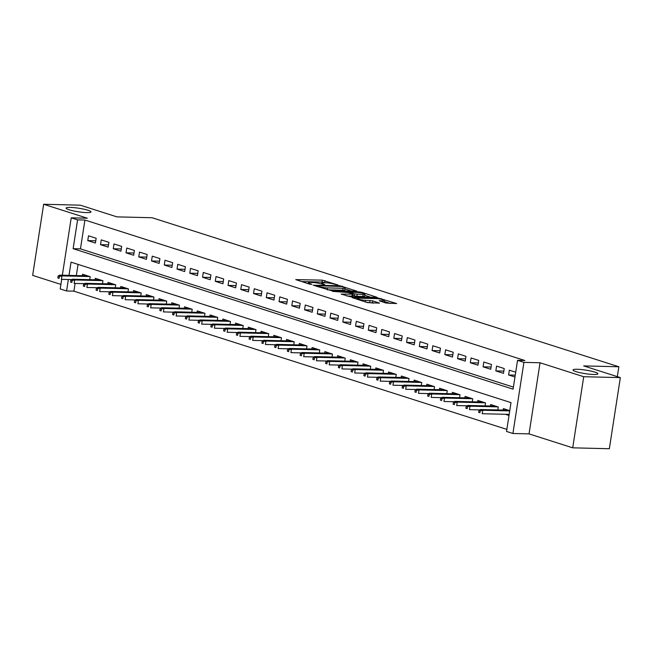 <?xml version="1.0" encoding="UTF-8"?>
<svg xmlns="http://www.w3.org/2000/svg" width="653" height="653" viewBox="0 0 653 653"><rect width="100%" height="100%" fill="white"/><g stroke="black" fill="none" stroke-linecap="round" stroke-linejoin="round"><path stroke-width="0.98" d="M338.164 285.075L322.304 280.145L295.76 279.615L309.53 284.12L311.873 284.349L309.824 283.614A6.171 0.882 8.8 0 1 308.322 282.79A6.171 0.882 8.8 0 1 310.42 282.455L312.575 282.504A6.171 0.882 8.8 0 1 321.186 283.9L324.786 284.749L323.194 283.949A6.171 0.882 8.8 0 1 321.7 283.116A6.171 0.882 8.8 0 1 323.798 282.782L325.953 282.831A6.171 0.882 8.8 0 1 334.556 284.226L338.164 285.075M577.293 369.263A12.578 1.796 8.8 0 0 573.032 369.949A12.578 1.796 8.8 0 0 580.182 372.716A12.578 1.796 8.8 0 0 593.618 374.479A12.578 1.796 8.8 0 0 597.887 373.794A12.578 1.796 8.8 0 0 590.736 371.026A12.578 1.796 8.8 0 0 577.293 369.263M70.393 207.409A12.578 1.796 8.8 0 0 66.124 208.087A12.578 1.796 8.8 0 0 73.275 210.854A12.578 1.796 8.8 0 0 86.71 212.617A12.578 1.796 8.8 0 0 90.979 211.939A12.578 1.796 8.8 0 0 83.829 209.172A12.578 1.796 8.8 0 0 70.393 207.409M386.013 303.049L396.624 303.555L378.691 298.143L352.155 297.613L367.394 302.592L379.507 303.139L372.716 300.862L365.68 300.315A5.159 0.735 8.8 0 1 360.162 299.596A5.159 0.735 8.8 0 1 357.232 298.462A5.159 0.735 8.8 0 1 358.979 298.184L376.022 298.601A5.159 0.735 8.8 0 1 381.54 299.319A5.159 0.735 8.8 0 1 384.47 300.453A5.159 0.735 8.8 0 1 382.723 300.739L379.23 300.772L386.013 303.049M620.35 377.614L609.339 448.733L572.714 447.827L583.717 376.716L620.35 377.614L583.684 365.909L618.848 366.766L152.116 217.735L116.952 216.878L80.286 205.173L43.661 204.267L87.339 218.216L71.218 217.824L77.593 219.857L84.923 220.037L524.873 360.513L517.551 360.334L523.926 362.374L512.915 433.486L506.54 431.453L511.005 402.623L71.046 262.147L68.998 275.378M583.717 376.716L540.047 362.766L523.926 362.374M357.036 291.23L339.764 285.72L313.228 285.19L331.153 290.601L357.036 291.23M361.917 292.364L377.156 297.344L350.62 296.813L341.135 294.103L352.947 294.152L348.286 292.552L332.45 291.36L359.232 291.932L361.917 292.364L361.811 293.066M43.661 204.267L32.65 275.386L60.909 284.414M505.316 414.28L509.014 415.463M96.154 238.247L88.506 235.806L87.755 240.606L95.411 243.055L96.154 238.247M108.904 242.32L101.256 239.88L100.513 244.679L108.161 247.128L108.904 242.32M121.662 246.393L114.006 243.944L113.263 248.752L120.911 251.193L121.662 246.393M134.412 250.466L126.764 248.018L126.013 252.825L133.669 255.266L134.412 250.466M147.162 254.531L139.513 252.091L138.771 256.898L146.419 259.339L147.162 254.531M159.92 258.604L152.263 256.164L151.52 260.971L159.169 263.412L159.92 258.604M172.67 262.677L165.013 260.237L164.27 265.045L171.927 267.485L172.67 262.677M185.419 266.751L177.771 264.31L177.028 269.109L184.677 271.558L185.419 266.751M198.169 270.824L190.521 268.383L189.778 273.183L197.426 275.631L198.169 270.824M210.927 274.897L203.271 272.448L202.528 277.256L210.184 279.696L210.927 274.897M223.677 278.97L216.029 276.521L215.286 281.329L222.934 283.769L223.677 278.97M236.427 283.035L228.779 280.594L228.036 285.402L235.684 287.842L236.427 283.035M249.185 287.108L241.528 284.667L240.786 289.475L248.442 291.915L249.185 287.108M261.935 291.181L254.286 288.74L253.535 293.54L261.192 295.989L261.935 291.181M274.684 295.254L267.036 292.813L266.293 297.613L273.942 300.062L274.684 295.254M287.442 299.327L279.786 296.878L279.043 301.686L286.691 304.127L287.442 299.327M300.192 303.4L292.536 300.951L291.793 305.759L299.449 308.2L300.192 303.4M312.942 307.465L305.294 305.024L304.551 309.832L312.199 312.273L312.942 307.465M325.692 311.538L318.044 309.098L317.301 313.905L324.949 316.346L325.692 311.538M338.45 315.611L330.793 313.171L330.051 317.978L337.707 320.419L338.45 315.611M351.2 319.684L343.551 317.244L342.809 322.043L350.457 324.492L351.2 319.684M363.95 323.757L356.301 321.317L355.559 326.116L363.207 328.565L363.95 323.757M376.708 327.83L369.051 325.382L368.308 330.189L375.965 332.63L376.708 327.83M389.457 331.904L381.809 329.455L381.066 334.263L388.715 336.703L389.457 331.904M402.207 335.969L394.559 333.528L393.816 338.336L401.464 340.776L402.207 335.969M414.965 340.042L407.309 337.601L406.566 342.409L414.222 344.849L414.965 340.042M427.715 344.115L420.067 341.674L419.316 346.482L426.972 348.922L427.715 344.115M440.465 348.188L432.817 345.747L432.074 350.547L439.722 352.995L440.465 348.188M453.223 352.261L445.566 349.82L444.824 354.62L452.472 357.069L453.223 352.261M465.973 356.334L458.316 353.885L457.573 358.693L465.23 361.133L465.973 356.334M478.722 360.407L471.074 357.958L470.331 362.766L477.98 365.207L478.722 360.407M491.472 364.472L483.824 362.031L483.081 366.839L490.73 369.28L491.472 364.472M504.23 368.545L496.574 366.104L495.831 370.912L503.487 373.353L504.23 368.545M84.923 220.037L80.458 248.866L513.405 387.107M515.715 372.21L509.332 370.178L508.589 374.977L514.972 377.018M75.103 283.435L73.911 291.156L506.859 429.396M78.058 264.383L76.328 275.558M82.327 275.705L82.556 274.244L90.204 276.692L89.747 279.647M95.077 279.778L95.305 278.317L102.954 280.757L102.497 283.72M107.827 283.851L108.055 282.39L115.712 284.83L115.246 287.793M120.585 287.924L120.805 286.463L128.461 288.904L128.004 291.858M133.334 291.989L133.563 290.536L141.211 292.977L140.754 295.931M146.084 296.062L146.313 294.609L153.961 297.05L153.504 300.005M158.842 300.135L159.063 298.674L166.719 301.123L166.262 304.078M171.592 304.208L171.821 302.747L179.469 305.196L179.012 308.151M184.342 308.281L184.57 306.82L192.219 309.261L191.762 312.224M197.1 312.354L197.32 310.893L204.977 313.334L204.52 316.297M209.85 316.427L210.078 314.966L217.727 317.407L217.269 320.362M222.6 320.492L222.828 319.039L230.476 321.48L230.019 324.435M235.358 324.565L235.578 323.104L243.234 325.553L242.769 328.508M248.107 328.639L248.336 327.177L255.984 329.626L255.527 332.581M260.857 332.712L261.086 331.251L268.734 333.691L268.277 336.654M273.607 336.785L273.836 335.324L281.492 337.764L281.027 340.727M286.365 340.858L286.585 339.397L294.242 341.837L293.785 344.792M299.115 344.923L299.343 343.47L306.992 345.91L306.535 348.865M311.865 348.996L312.093 347.543L319.741 349.984L319.284 352.938M324.623 353.069L324.843 351.608L332.499 354.057L332.042 357.011M337.372 357.142L337.601 355.681L345.249 358.13L344.792 361.085M350.122 361.215L350.351 359.754L357.999 362.195L357.542 365.158M362.88 365.288L363.101 363.827L370.757 366.268L370.3 369.231M375.63 369.361L375.859 367.9L383.507 370.341L383.05 373.296M388.38 373.426L388.608 371.973L396.257 374.414L395.8 377.369M401.138 377.499L401.358 376.046L409.015 378.487L408.549 381.442M413.888 381.572L414.108 380.111L421.765 382.56L421.307 385.515M426.638 385.645L426.866 384.184L434.514 386.633L434.057 389.588M439.387 389.719L439.616 388.257L447.264 390.698L446.807 393.661M452.145 393.792L452.366 392.331L460.022 394.771L459.565 397.734M464.895 397.865L465.124 396.404L472.772 398.844L472.315 401.799M477.645 401.93L477.874 400.477L485.522 402.917L485.065 405.872M490.403 406.003L490.623 404.542L498.28 406.99L497.823 409.945M503.153 410.076L503.381 408.615L509.764 410.655M617.322 376.642L618.848 366.766M540.047 362.766L529.036 433.886L572.714 447.827M529.036 433.886L512.915 433.486M73.911 291.156L66.59 290.977L60.207 288.936L61.692 279.345M77.593 219.857L73.136 248.687L513.087 389.172L517.551 360.334M62.337 275.215L71.218 217.824M68.361 279.508L66.59 290.977M80.458 248.866L73.136 248.687M87.755 240.606L95.754 240.802M100.513 244.679L108.512 244.875M113.263 248.752L121.262 248.948M126.013 252.825L134.012 253.021M138.771 256.898L146.77 257.094M151.52 260.971L159.52 261.167M164.27 265.045L172.27 265.24M177.028 269.109L185.028 269.305M189.778 273.183L197.777 273.378M202.528 277.256L210.527 277.452M215.286 281.329L223.285 281.525M228.036 285.402L236.035 285.598M240.786 289.475L248.785 289.671M253.535 293.54L261.535 293.744M266.293 297.613L274.293 297.809M279.043 301.686L287.042 301.882M291.793 305.759L299.792 305.955M304.551 309.832L312.55 310.028M317.301 313.905L325.3 314.101M330.051 317.978L338.05 318.174M342.809 322.043L350.808 322.239M355.559 326.116L363.558 326.312M368.308 330.189L376.308 330.385M381.066 334.263L389.066 334.458M393.816 338.336L401.815 338.532M406.566 342.409L414.565 342.605M419.316 346.482L427.315 346.678M432.074 350.547L440.073 350.743M444.824 354.62L452.823 354.816M457.573 358.693L465.573 358.889M470.331 362.766L478.331 362.962M483.081 366.839L491.08 367.035M495.831 370.912L503.83 371.108M508.589 374.977L515.258 375.149M325.725 282.831L322.011 282.063L301.523 281.557M351.632 291.099L344.972 288.977M341.821 286.545L317.211 285.679L318.901 286.512A6.171 0.882 8.8 0 0 327.504 287.908L343.037 288.291A6.171 0.882 8.8 0 0 345.135 287.957A6.171 0.882 8.8 0 0 343.633 287.124L341.821 286.545M345.135 287.957L344.833 289.875A6.171 0.882 8.8 0 1 342.743 290.21L327.439 289.834M364.774 295.295L371.1 297.319M346.898 296.046L352.644 296.07L352.947 294.152M363.182 294.519A5.159 0.735 8.8 0 0 364.937 294.242A5.159 0.735 8.8 0 0 361.999 293.107A5.159 0.735 8.8 0 0 356.489 292.381L349.828 292.34L354.489 293.94L363.182 294.519L362.888 296.446A5.159 0.735 8.8 0 0 364.635 296.16L364.937 294.242M362.888 296.446L356.881 296.291L352.751 295.401M384.135 302.453A5.159 0.735 8.8 0 0 384.176 302.38L384.47 300.453M373.451 303.114L366.366 302.266M390.567 303.531L384.307 301.531M58.117 276.031L57.823 277.958L59.097 278.366L59.39 276.439L58.117 276.031L59.635 275.15L61.929 275.884L61.39 279.337L71.74 279.598M59.39 276.439L61.929 275.884L89.812 276.562M59.635 275.15L87.518 275.835M59.097 278.366L57.823 277.958M70.867 280.104L70.573 282.031L71.846 282.431L72.148 280.512L70.867 280.104L72.385 279.223L74.679 279.949L74.14 283.41L84.498 283.663M72.148 280.512L74.679 279.949L102.57 280.635M72.385 279.223L100.276 279.908M71.846 282.431L70.573 282.031M83.625 284.177L83.323 286.096L84.596 286.504L84.898 284.586L83.625 284.177L85.135 283.296L87.429 284.022L86.898 287.483L97.248 287.736M84.898 284.586L87.429 284.022L115.32 284.708M85.135 283.296L113.026 283.973M84.596 286.504L83.323 286.096M96.375 288.251L96.081 290.169L97.354 290.577L97.648 288.659L96.375 288.251L97.885 287.361L100.187 288.095L99.648 291.556L109.998 291.809M97.648 288.659L100.187 288.095L128.07 288.781M97.885 287.361L125.776 288.046M97.354 290.577L96.081 290.169M109.124 292.324L108.831 294.242L110.104 294.65L110.406 292.732L109.124 292.324L110.643 291.434L112.936 292.169L112.398 295.629L122.756 295.882M110.406 292.732L112.936 292.169L140.828 292.854M110.643 291.434L138.526 292.12M110.104 294.65L108.831 294.242M121.882 296.389L121.58 298.315L122.854 298.723L123.156 296.797L121.882 296.389L123.393 295.507L125.686 296.242L125.156 299.703L135.506 299.956M123.156 296.797L125.686 296.242L153.577 296.927M123.393 295.507L151.284 296.193M122.854 298.723L121.58 298.315M134.632 300.462L134.33 302.388L135.612 302.796L135.906 300.87L134.632 300.462L136.142 299.58L138.444 300.315L137.905 303.776L148.255 304.029M135.906 300.87L138.444 300.315L166.327 301M136.142 299.58L164.034 300.266M135.612 302.796L134.33 302.388M147.382 304.535L147.088 306.461L148.362 306.869L148.655 304.943L147.382 304.535L148.9 303.653L151.194 304.388L150.655 307.841L161.005 308.102M148.655 304.943L151.194 304.388L179.085 305.065M148.9 303.653L176.783 304.339M148.362 306.869L147.088 306.461M160.14 308.608L159.838 310.534L161.111 310.934L161.413 309.016L160.14 308.608L161.65 307.726L163.944 308.453L163.413 311.914L173.763 312.167M161.413 309.016L163.944 308.453L191.835 309.138M161.65 307.726L189.541 308.404M161.111 310.934L159.838 310.534M172.89 312.681L172.588 314.599L173.869 315.007L174.163 313.089L172.89 312.681L174.4 311.791L176.702 312.526L176.163 315.987L186.513 316.24M174.163 313.089L176.702 312.526L204.585 313.211M174.4 311.791L202.291 312.477M173.869 315.007L172.588 314.599M185.64 316.754L185.346 318.672L186.619 319.08L186.913 317.162L185.64 316.754L187.158 315.864L189.452 316.599L188.913 320.06L199.263 320.313M186.913 317.162L189.452 316.599L217.343 317.285M187.158 315.864L215.041 316.55M186.619 319.08L185.346 318.672M198.39 320.827L198.096 322.745L199.369 323.153L199.671 321.227L198.39 320.827L199.908 319.937L202.201 320.672L201.671 324.133L212.021 324.386M199.671 321.227L202.201 320.672L230.093 321.358M199.908 319.937L227.799 320.623M199.369 323.153L198.096 322.745M211.148 324.892L210.846 326.818L212.127 327.226L212.421 325.3L211.148 324.892L212.658 324.01L214.951 324.745L214.421 328.206L224.771 328.459M212.421 325.3L214.951 324.745L242.843 325.431M212.658 324.01L240.549 324.696M212.127 327.226L210.846 326.818M223.897 328.965L223.604 330.891L224.877 331.3L225.171 329.373L223.897 328.965L225.416 328.084L227.709 328.818L227.171 332.279L237.521 332.532M225.171 329.373L227.709 328.818L255.592 329.496M225.416 328.084L253.299 328.769M224.877 331.3L223.604 330.891M236.647 333.038L236.353 334.965L237.627 335.373L237.929 333.446L236.647 333.038L238.165 332.157L240.459 332.891L239.92 336.344L250.279 336.597M237.929 333.446L240.459 332.891L268.35 333.569M238.165 332.157L266.057 332.842M237.627 335.373L236.353 334.965M249.405 337.111L249.103 339.029L250.377 339.438L250.679 337.519L249.405 337.111L250.915 336.23L253.209 336.956L252.678 340.417L263.028 340.67M250.679 337.519L253.209 336.956L281.1 337.642M250.915 336.23L278.807 336.907M250.377 339.438L249.103 339.029M262.155 341.184L261.861 343.103L263.135 343.511L263.428 341.592L262.155 341.184L263.665 340.295L265.967 341.029L265.428 344.49L275.778 344.743M263.428 341.592L265.967 341.029L293.85 341.715M263.665 340.295L291.556 340.98M263.135 343.511L261.861 343.103M274.905 345.257L274.611 347.176L275.884 347.584L276.186 345.666L274.905 345.257L276.423 344.368L278.717 345.102L278.178 348.563L288.536 348.816M276.186 345.666L278.717 345.102L306.608 345.788M276.423 344.368L304.306 345.053M275.884 347.584L274.611 347.176M287.663 349.331L287.361 351.249L288.634 351.657L288.936 349.73L287.663 349.331L289.173 348.441L291.467 349.175L290.936 352.636L301.286 352.889M288.936 349.73L291.467 349.175L319.358 349.861M289.173 348.441L317.064 349.126M288.634 351.657L287.361 351.249M300.413 353.395L300.111 355.322L301.392 355.73L301.686 353.804L300.413 353.395L301.923 352.514L304.225 353.249L303.686 356.709L314.036 356.962M301.686 353.804L304.225 353.249L332.108 353.934M301.923 352.514L329.814 353.2M301.392 355.73L300.111 355.322M313.162 357.469L312.869 359.395L314.142 359.803L314.436 357.877L313.162 357.469L314.681 356.587L316.974 357.322L316.436 360.774L326.786 361.036M314.436 357.877L316.974 357.322L344.866 357.999M314.681 356.587L342.564 357.273M314.142 359.803L312.869 359.395M325.92 361.542L325.618 363.468L326.892 363.868L327.194 361.95L325.92 361.542L327.431 360.66L329.724 361.387L329.194 364.847L339.544 365.1M327.194 361.95L329.724 361.387L357.615 362.072M327.431 360.66L355.322 361.346M326.892 363.868L325.618 363.468M338.67 365.615L338.368 367.533L339.65 367.941L339.944 366.023L338.67 365.615L340.18 364.733L342.474 365.46L341.943 368.921L352.294 369.174M339.944 366.023L342.474 365.46L370.365 366.145M340.18 364.733L368.072 365.411M339.65 367.941L338.368 367.533M351.42 369.688L351.126 371.606L352.4 372.014L352.693 370.096L351.42 369.688L352.938 368.798L355.232 369.533L354.693 372.994L365.043 373.247M352.693 370.096L355.232 369.533L383.123 370.218M352.938 368.798L380.821 369.484M352.4 372.014L351.126 371.606M364.17 373.761L363.876 375.679L365.149 376.087L365.451 374.169L364.17 373.761L365.688 372.871L367.982 373.606L367.443 377.067L377.801 377.32M365.451 374.169L367.982 373.606L395.873 374.291M365.688 372.871L393.579 373.557M365.149 376.087L363.876 375.679M376.928 377.826L376.626 379.752L377.907 380.16L378.201 378.234L376.928 377.826L378.438 376.944L380.732 377.679L380.201 381.14L390.551 381.393M378.201 378.234L380.732 377.679L408.623 378.365M378.438 376.944L406.329 377.63M377.907 380.16L376.626 379.752M389.678 381.899L389.384 383.825L390.657 384.233L390.951 382.307L389.678 381.899L391.196 381.017L393.49 381.752L392.951 385.213L403.301 385.466M390.951 382.307L393.49 381.752L421.373 382.438M391.196 381.017L419.079 381.703M390.657 384.233L389.384 383.825M402.428 385.972L402.134 387.898L403.407 388.306L403.709 386.38L402.428 385.972L403.946 385.09L406.239 385.825L405.701 389.278L416.059 389.539M403.709 386.38L406.239 385.825L434.131 386.503M403.946 385.09L431.837 385.776M403.407 388.306L402.134 387.898M415.186 390.045L414.884 391.971L416.157 392.371L416.459 390.453L415.186 390.045L416.696 389.164L418.989 389.89L418.459 393.351L428.809 393.604M416.459 390.453L418.989 389.89L446.881 390.576M416.696 389.164L444.587 389.841M416.157 392.371L414.884 391.971M427.935 394.118L427.642 396.036L428.915 396.444L429.209 394.526L427.935 394.118L429.445 393.228L431.747 393.963L431.209 397.424L441.559 397.677M429.209 394.526L431.747 393.963L459.63 394.649M429.445 393.228L457.337 393.914M428.915 396.444L427.642 396.036M440.685 398.191L440.391 400.109L441.665 400.518L441.967 398.599L440.685 398.191L442.203 397.302L444.497 398.036L443.958 401.497L454.317 401.75M441.967 398.599L444.497 398.036L472.388 398.722M442.203 397.302L470.087 397.987M441.665 400.518L440.391 400.109M453.443 402.264L453.141 404.183L454.415 404.591L454.717 402.664L453.443 402.264L454.953 401.375L457.247 402.109L456.716 405.57L467.066 405.823M454.717 402.664L457.247 402.109L485.138 402.795M454.953 401.375L482.845 402.06M454.415 404.591L453.141 404.183M466.193 406.329L465.891 408.256L467.173 408.664L467.466 406.737L466.193 406.329L467.703 405.448L470.005 406.182L469.466 409.643L479.816 409.896M467.466 406.737L470.005 406.182L497.888 406.868M467.703 405.448L495.594 406.133M467.173 408.664L465.891 408.256M478.943 410.402L478.649 412.329L479.922 412.737L480.216 410.81L478.943 410.402L480.461 409.521L482.755 410.255L482.216 413.716L509.185 414.377M480.216 410.81L482.755 410.255L509.724 410.917M480.461 409.521L508.344 410.206M479.922 412.737L478.649 412.329M323.113 284.504L323.194 283.949M309.734 284.177L309.824 283.614M322.011 282.063L322.304 280.145M324.696 282.496L324.998 280.578M339.682 286.234L339.764 285.72M342.368 286.716L342.458 286.153M316.999 286.504L317.08 285.932M318.811 287.083L318.901 286.512M327.218 289.769L327.504 287.908M342.743 290.21L343.037 288.291M351.991 296.176L352.294 294.25M359.126 292.609L359.232 291.932M350.212 293.164L350.294 292.601M354.195 295.858L354.489 293.94M356.881 296.291L357.183 294.372M379.817 301.074L379.883 300.666M382.536 301.939L382.723 300.739M365.427 301.964L365.68 300.315M369.729 302.347L370.031 300.429M372.422 302.78L372.716 300.862M378.593 298.813L378.691 298.143M381.279 299.262L381.385 298.584M321.562 284.014L321.7 283.116M308.183 283.688L308.322 282.79M316.656 286.389L316.754 285.753M349.722 293.009L349.828 292.34M357.101 299.311L357.232 298.462"/></g></svg>
